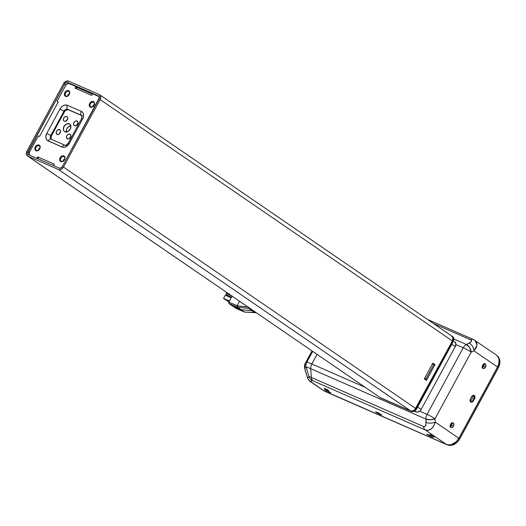 <?xml version="1.0" encoding="UTF-8"?>
<svg xmlns="http://www.w3.org/2000/svg" width="526" height="526" viewBox="0 0 526 526"><rect width="100%" height="100%" fill="white"/><g stroke="black" fill="none" stroke-linecap="round" stroke-linejoin="round"><path stroke-width="0.79" d="M470.408 401.713L473.821 395.434A2.518 1.683 -66.4 0 1 474.025 398.596L473.012 400.47L473.499 400.707L473.222 401.147L471.401 402.245L470.119 401.068L470.514 398.662L472.493 395.657L474.301 395.467L474.971 397.36L473.499 400.707L472.999 400.49L474.465 396.755L474.071 395.664L473.268 395.171L473.821 395.434L470.408 401.713L471.75 401.746L473.012 400.47A2.518 1.683 -66.4 0 1 470.599 401.818A2.518 1.683 -66.4 0 1 470.415 401.719M452.038 424.028L450.716 426.468L452.038 424.028M484.117 364.945L482.796 367.385L484.117 364.945M459.671 438.756L459.809 438.796C456.338 444.266 452.182 446.304 447.35 444.904L325.246 391.502A0.539 0.362 -66.4 0 1 325.2 391.475A6.43 4.741 124.4 0 1 324.713 391.212A6.43 4.741 -55.6 0 0 325.2 391.475L447.31 444.884A0.539 0.362 113.6 0 0 447.35 444.904A0.539 0.362 -66.4 0 1 447.31 444.884L446.995 444.667L447.31 444.884A10.717 7.903 -55.6 0 0 459.704 438.697L498.247 367.707A10.717 7.903 -55.6 0 0 497.464 356.017A10.717 7.903 124.4 0 1 498.247 367.707L497.451 367.161L498.247 367.707L459.704 438.697L458.909 438.151L459.704 438.697A10.717 7.903 124.4 0 1 447.31 444.884L325.2 391.475A0.539 0.362 113.6 0 0 325.285 391.515M326.929 390.384L328.553 391.199M378.036 412.739L379.66 413.554M429.15 435.094L430.774 435.909M328.237 391.055L327.198 390.535M379.351 413.41L378.312 412.89M430.459 435.765L429.426 435.239M498.214 367.766L498.352 367.799C500.824 362.611 500.377 358.568 497.004 355.668M327.843 390.423L324.147 388.214L327.843 390.423L328.014 390.108L327.06 390.055L324.154 388.201L327.474 389.773L328.658 390.621L327.843 390.423M433.713 436.725L430.018 434.515L433.713 436.725L433.884 436.409L433.345 436.56L430.025 434.509L433.352 436.074L434.535 436.928L433.713 436.725M450.243 426.744A2.571 1.723 113.6 0 0 451.604 425.402L453.432 426.205A2.571 1.723 -66.4 0 1 450.966 427.579A2.571 1.723 -66.4 0 1 450.565 424.239A2.571 1.723 -66.4 0 1 453.031 422.865A2.571 1.723 -66.4 0 1 453.432 426.205L451.604 425.402A2.571 1.723 113.6 0 0 451.926 422.897M482.322 367.661A2.571 1.723 113.6 0 0 483.683 366.32L485.511 367.122A2.571 1.723 -66.4 0 1 483.046 368.496A2.571 1.723 -66.4 0 1 482.644 365.156A2.571 1.723 -66.4 0 1 485.11 363.782A2.571 1.723 -66.4 0 1 485.511 367.122L483.683 366.32A2.571 1.723 113.6 0 0 484.005 363.814M496.656 355.234L498.53 357.785L499.003 359.436L498.931 363.17L497.537 366.997L458.843 438.27L456.338 441.616L451.361 444.654L447.968 444.897L446.449 444.457L323.339 390.483M311.99 350.934L305.192 363.466A16.076 1.512 28.5 0 1 305.238 363.413L312.01 350.947L305.238 363.413A16.076 1.512 -151.5 0 0 305.185 363.473L304.679 368.489A14.195 1.335 28.5 0 1 304.732 368.299A14.195 1.335 -151.5 0 0 304.679 368.489L307.486 377.819C309.137 380.706 310.156 382.007 310.544 381.725A6.43 4.741 -55.6 0 0 311.122 382.047A6.43 4.741 124.4 0 1 310.544 381.725L323.556 390.64A6.43 4.741 -55.6 0 0 324.134 390.963L310.603 381.554L324.134 390.963L446.449 444.457L425.238 429.926L312.95 380.811L312.096 380.548L310.603 381.554A6.43 6.397 -124 0 1 307.513 377.721A7.246 0.684 -151.5 0 0 307.486 377.819A7.246 0.684 28.5 0 1 307.513 377.721L304.732 368.299L306.224 367.293L309.005 376.715L307.513 377.721L304.732 368.299L306.224 367.293A14.195 1.335 28.5 0 1 310.741 368.693A14.195 1.335 -151.5 0 0 306.224 367.293L309.005 376.715A7.246 0.684 28.5 0 1 311.313 377.431L310.741 368.693L425.955 419.084L426.172 422.431A6.43 2.926 -3.7 0 0 435.245 422.102L435.028 418.755A6.43 2.926 176.3 0 1 425.955 419.084L425.889 425.166L425.146 426.362L423.601 426.54L311.313 377.431L310.741 368.693L425.955 419.084A6.43 4.3 -66.4 0 1 427.066 414.383L463.228 347.771L427.066 414.383L419.728 411.174L427.066 414.383A6.43 0.605 28.5 0 1 435.028 418.755L471.197 352.144L473.946 350.829L471.197 352.144L435.028 418.755L435.245 422.102L458.843 438.27L497.537 366.997L473.946 350.829L477.062 344.964L475.063 340.414L476.286 341.611L477.095 344.418L476.188 347.752L473.946 350.829A6.43 3.781 -115.5 0 0 469.192 343.195A6.43 3.781 64.5 0 1 473.946 350.829L497.537 366.997A10.717 7.903 -55.6 0 0 496.294 354.965L473.643 339.632A6.43 4.3 -66.4 0 1 474.123 339.895A6.43 4.3 113.6 0 0 473.637 339.625A6.43 4.3 113.6 0 0 470.698 339.809A6.43 4.3 -66.4 0 1 473.643 339.632L427.48 319.44M482.644 365.156L484.295 363.722L485.754 364.433L485.722 366.661L484.229 368.424L483.157 368.535L482.401 367.845L482.644 365.156M450.565 424.239L452.222 422.805L453.675 423.515L453.642 425.744L452.15 427.507L451.078 427.618L450.322 426.921L450.565 424.239M306.73 362.407L312.7 351.421L306.73 362.407A16.076 1.512 28.5 0 1 311.852 363.992L364.886 387.189L311.852 363.992L317.06 354.412L311.852 363.992A16.076 1.512 -151.5 0 0 306.73 362.407L305.238 363.413L306.73 362.407A6.43 6.397 56 0 0 306.224 367.293A6.43 6.397 -124 0 1 306.73 362.407M463.228 347.771L455.897 344.563L463.228 347.771A6.43 4.3 -66.4 0 1 466.444 344.51L453.8 338.987L466.444 344.51A6.43 3.781 64.5 0 1 471.197 352.144A6.43 0.605 -151.5 0 0 463.228 347.771A6.43 0.605 28.5 0 1 471.197 352.144L469.646 347.541L466.444 344.51A6.43 4.3 113.6 0 0 463.228 347.771M483.933 363.637L483.894 365.866L482.033 367.759M451.854 422.72L451.821 424.949L449.954 426.836M377.951 412.719L381.698 415.04L376.866 412.759L375.722 411.812L377.951 412.719L381.797 415.021L375.623 411.825L377.951 412.719M326.837 390.371L330.584 392.685L325.752 390.404L324.614 389.457L326.837 390.371L330.683 392.672L324.516 389.477L326.837 390.371M429.058 435.074L432.898 437.389L427.973 435.114L426.836 434.167L429.058 435.074L432.905 437.376L426.737 434.18L429.058 435.074M309.005 376.715L307.513 377.721A6.43 6.397 56 0 0 310.603 381.554L312.096 380.548A6.43 6.397 -124 0 1 309.005 376.715A6.43 6.397 56 0 0 312.096 380.548L312.95 380.811A6.43 4.3 -66.4 0 1 311.313 377.431A7.246 0.684 -151.5 0 0 309.005 376.715M304.732 368.299A6.43 6.397 -124 0 1 305.238 363.413A6.43 6.397 56 0 0 304.732 368.299M311.313 377.431A6.43 4.3 113.6 0 0 312.95 380.811L425.238 429.926A6.43 4.3 -66.4 0 1 423.601 426.54L311.313 377.431M310.741 368.693A6.43 4.3 -66.4 0 1 311.852 363.992A6.43 4.3 113.6 0 0 310.741 368.693M435.028 418.755A6.43 0.605 -151.5 0 0 427.066 414.383A6.43 4.3 113.6 0 0 425.955 419.084L430.426 419.781L435.028 418.755M425.238 429.926L446.449 444.457A10.717 7.903 -55.6 0 0 458.843 438.27L435.245 422.102L433.74 425.935L431.195 428.953L428.118 430.327L425.238 429.926C429.834 431.208 433.174 428.605 435.245 422.102A6.43 2.926 176.3 0 1 426.172 422.431L425.521 425.935L424.502 426.665L423.601 426.54A6.43 4.3 113.6 0 0 425.238 429.926M430.86 435.982L430.584 436.481L430.86 435.982M328.638 391.272L328.362 391.778L328.638 391.272M379.746 413.627L379.476 414.126L379.746 413.627M433.398 323.497L471.007 339.974L471.552 340.677L470.934 342.051L466.444 344.51L469.948 342.794L471.467 341.328L471.46 340.427L470.698 339.809L433.398 323.497M473.499 400.707A2.683 1.795 -66.4 0 1 470.934 402.14A2.683 1.795 -66.4 0 1 470.514 398.662L471.533 396.788A2.683 1.795 -66.4 0 1 474.097 395.355A2.683 1.795 -66.4 0 1 474.518 398.833L474.018 398.616L474.518 398.833L473.499 400.707M236.22 308.446L232.367 305.987L236.089 308.387L244.406 312.017L236.089 308.387M244.616 312.043L240.987 309.683L251.961 310.682L240.987 309.683L244.616 312.043L255.071 312.7L248.943 308.499L249.837 308.341L248.943 308.499L248.713 307.118L248.943 308.499L251.961 310.682L252.94 310.465L251.961 310.682L255.071 312.7L255.932 312.516L244.656 312.082M256.116 312.641L244.952 312.115M240.987 309.683L237.436 307.118L237.055 305.698L237.233 307.085L237.154 305.731L237.377 307.112L240.987 309.683M248.943 308.499L237.035 307.02L240.586 309.584L232.367 305.987L240.586 309.584L237.035 307.02L237.055 305.698L237.035 307.02L228.902 303.463L232.367 305.987L228.902 303.463L237.035 307.02L236.956 305.665L228.836 302.115L228.902 303.463L228.685 302.503L232.071 296.164L228.836 302.115L237.16 305.718L239.56 301.293L237.154 305.731L237.436 307.118L248.943 308.499M247.917 307.02L237.213 305.738L247.917 307.02M231.657 295.875L226.2 293.488L226.732 292.502L226.2 293.488L231.657 295.875M231.539 297.137L226.285 294.836L226.2 293.488L226.285 294.836L231.539 297.137M227.719 295.822L226.285 294.836L231.387 297.42L227.719 295.822M229.132 301.576L226.64 300.221L229.132 301.576M228.087 301.477L226.66 300.497L228.087 301.477M228.199 296.145L231.335 297.519L228.199 296.145M223.55 298.367L225.286 295.178L231.197 297.769L225.286 295.178L223.55 298.367L229.468 300.957L223.55 298.367L225.582 299.761L223.55 298.367M229.244 301.359L225.582 299.761L229.244 301.359M230.335 299.406L230.526 299.057M454.385 341.598L455.851 343.603L455.266 346.627L421.155 409.458L420.149 410.799L418.163 412.009L416.197 411.937L414.501 411.194L416.197 411.937L414.83 410.997L416.197 411.937A4.287 3.163 -55.6 0 0 421.155 409.458L455.266 346.627L451.775 344.228L455.266 346.627A4.287 3.163 -55.6 0 0 454.773 341.815M421.155 409.458L417.657 407.065L421.155 409.458M93.24 106.383L92.839 106.107L93.24 106.383M69.268 123.788A4.556 3.36 124.4 0 1 69.682 124.018A4.556 3.36 124.4 0 1 70.05 129.409A4.556 3.36 124.4 0 1 64.941 131.763L67.769 131.553L70.208 129.133L70.832 125.918L70.293 124.616L69.268 123.788L66.44 123.998L64.001 126.418L63.383 129.633L63.922 130.941L64.941 131.763A4.556 3.36 124.4 0 1 64.534 131.533A4.556 3.36 124.4 0 1 64.165 126.141A4.556 3.36 124.4 0 1 69.268 123.788L70.043 124.32L69.268 123.788M59.688 129.672A2.683 1.979 124.4 0 1 59.931 129.804A2.683 1.979 124.4 0 1 60.148 132.979A2.683 1.979 124.4 0 1 57.143 134.36L58.807 134.235L60.24 132.815L60.608 130.921L60.023 129.869L58.024 129.791L56.591 131.217L56.223 133.111L57.143 134.36A2.683 1.979 124.4 0 1 56.9 134.229A2.683 1.979 124.4 0 1 56.683 131.053A2.683 1.979 124.4 0 1 59.688 129.672L60.142 129.981L59.688 129.672M69.912 134.143A2.683 1.979 124.4 0 1 70.155 134.275A2.683 1.979 124.4 0 1 70.372 137.444A2.683 1.979 124.4 0 1 67.367 138.831L69.031 138.706L70.464 137.286L70.826 135.392L69.912 134.143L68.248 134.261L66.815 135.688L66.447 137.582L67.367 138.831A2.683 1.979 124.4 0 1 67.124 138.7A2.683 1.979 124.4 0 1 66.907 135.524A2.683 1.979 124.4 0 1 69.912 134.143L70.366 134.452L69.912 134.143M77.039 121.013A2.683 1.979 124.4 0 1 77.283 121.144A2.683 1.979 124.4 0 1 77.5 124.32A2.683 1.979 124.4 0 1 74.495 125.701L76.158 125.582L77.592 124.156L77.96 122.262L77.039 121.013L75.376 121.138L73.942 122.558L73.574 124.452L74.495 125.701A2.683 1.979 124.4 0 1 74.251 125.569A2.683 1.979 124.4 0 1 74.034 122.4A2.683 1.979 124.4 0 1 77.039 121.013L77.493 121.322L77.039 121.013M66.815 116.542A2.683 1.979 124.4 0 1 67.058 116.673A2.683 1.979 124.4 0 1 67.275 119.849A2.683 1.979 124.4 0 1 64.271 121.23L65.934 121.111L67.367 119.685L67.736 117.791L66.815 116.542L65.152 116.667L63.718 118.087L63.35 119.981L64.271 121.23A2.683 1.979 124.4 0 1 64.027 121.098A2.683 1.979 124.4 0 1 63.81 117.929A2.683 1.979 124.4 0 1 66.815 116.542L67.269 116.851L66.815 116.542M36.577 150.469A2.683 1.979 -55.6 0 0 39.68 148.917A2.683 1.979 -55.6 0 0 39.128 145.774L39.082 145.071A3.241 2.393 124.4 0 1 39.746 148.871A3.241 2.393 124.4 0 1 35.998 150.745L36.577 150.469A2.683 1.979 124.4 0 1 36.34 150.331A2.683 1.979 124.4 0 1 36.123 147.162A2.683 1.979 124.4 0 1 39.128 145.774A2.683 1.979 124.4 0 1 39.365 145.912A2.683 1.979 124.4 0 1 39.581 149.082A2.683 1.979 124.4 0 1 36.577 150.469L35.597 150.502L34.847 148.68L35.327 146.938L37.063 145.215L38.622 144.933L39.483 145.314L40.193 146.583L40.167 147.714L38.523 150.285L35.998 150.745A3.241 2.393 124.4 0 1 35.327 146.938A3.241 2.393 124.4 0 1 39.082 145.071L39.581 146.09L39.128 145.774A2.683 1.979 -55.6 0 0 36.024 147.326A2.683 1.979 -55.6 0 0 36.577 150.469M66.112 96.074A2.683 1.979 -55.6 0 0 69.208 94.529A2.683 1.979 -55.6 0 0 68.656 91.386L68.61 90.676A3.241 2.393 124.4 0 1 69.281 94.483A3.241 2.393 124.4 0 1 65.533 96.35L66.112 96.074A2.683 1.979 124.4 0 1 65.868 95.936A2.683 1.979 124.4 0 1 65.651 92.767A2.683 1.979 124.4 0 1 68.656 91.386A2.683 1.979 124.4 0 1 68.899 91.517A2.683 1.979 124.4 0 1 69.116 94.687A2.683 1.979 124.4 0 1 66.112 96.074L65.132 96.107L64.382 94.285L65.204 92.011L66.598 90.827L67.65 90.525L69.011 90.919L69.721 92.188L69.702 93.319L68.051 95.896L65.533 96.35A3.241 2.393 124.4 0 1 64.862 92.55A3.241 2.393 124.4 0 1 68.61 90.676L69.11 91.695L68.656 91.386A2.683 1.979 -55.6 0 0 65.559 92.931A2.683 1.979 -55.6 0 0 66.112 96.074M61.404 161.324A2.683 1.979 -55.6 0 0 64.501 159.779A2.683 1.979 -55.6 0 0 63.948 156.636L63.902 155.926A3.241 2.393 124.4 0 1 64.573 159.733A3.241 2.393 124.4 0 1 60.825 161.6L61.404 161.324A2.683 1.979 124.4 0 1 61.161 161.193A2.683 1.979 124.4 0 1 60.944 158.017A2.683 1.979 124.4 0 1 63.948 156.636A2.683 1.979 124.4 0 1 64.192 156.768A2.683 1.979 124.4 0 1 64.409 159.937A2.683 1.979 124.4 0 1 61.404 161.324L60.424 161.357L59.675 159.536L60.497 157.261L61.89 156.077L62.942 155.775L64.303 156.169L64.876 156.945L64.994 158.569L63.344 161.147L60.825 161.6A3.241 2.393 124.4 0 1 60.155 157.8A3.241 2.393 124.4 0 1 63.902 155.926L64.409 156.945L63.948 156.636A2.683 1.979 -55.6 0 0 60.852 158.181A2.683 1.979 -55.6 0 0 61.404 161.324M90.939 106.929A2.683 1.979 -55.6 0 0 94.036 105.384A2.683 1.979 -55.6 0 0 93.483 102.241L93.437 101.538A3.241 2.393 124.4 0 1 94.108 105.338A3.241 2.393 124.4 0 1 90.36 107.205L90.939 106.929A2.683 1.979 124.4 0 1 90.696 106.798A2.683 1.979 124.4 0 1 90.479 103.629A2.683 1.979 124.4 0 1 93.483 102.241A2.683 1.979 124.4 0 1 93.727 102.373A2.683 1.979 124.4 0 1 93.944 105.548A2.683 1.979 124.4 0 1 90.939 106.929L89.959 106.969L89.203 105.147L89.69 103.405L91.425 101.682L92.477 101.38L93.838 101.774L94.549 103.05L94.529 104.181L92.878 106.752L90.36 107.205A3.241 2.393 124.4 0 1 89.69 103.405A3.241 2.393 124.4 0 1 93.437 101.538L93.937 102.55L93.483 102.241A2.683 1.979 -55.6 0 0 90.387 103.786A2.683 1.979 -55.6 0 0 90.939 106.929M99.565 96.883L92.596 93.766L91.715 95.39L75.067 88.112L77.736 87.717L92.398 94.128L77.736 87.717L75.948 86.488L68.919 83.483L66.874 84.068L65.658 85.468L56.999 101.413L58.268 101.965L39.529 136.477L38.267 135.925L29.607 151.863L29.167 154.138L29.87 155.394M99.217 96.666A3.215 2.374 124.4 0 0 99.164 96.639L92.596 93.766L91.715 95.39L75.067 88.112L75.948 86.488L69.373 83.614A3.215 2.374 124.4 0 0 65.658 85.468L56.999 101.413L58.268 101.965L39.529 136.477L38.267 135.925L29.607 151.863A3.215 2.374 124.4 0 0 29.653 155.19M36.919 158.365L37.721 156.886L54.369 164.165L53.567 165.644L54.369 164.165L37.721 156.886L36.919 158.365M71.181 150.318L89.907 115.805L71.168 150.311M69.419 143.282L67.913 145.288L65.974 146.695L63.889 147.293L61.983 146.991L47.314 140.442L46.189 138.91L45.821 136.832L46.781 133.38L60.023 109L61.522 106.988L63.462 105.581L65.546 104.983L67.459 105.285L81.333 111.354L82.773 112.518L83.535 114.359L83.489 116.601L82.654 118.896L69.419 143.282L68.38 142.973L69.419 143.282L82.654 118.896L81.622 118.593L82.654 118.896A6.43 4.741 -55.6 0 0 81.333 111.354A3.215 2.15 113.6 0 0 81.596 115.398L81.984 115.661L81.596 115.398A3.215 2.374 124.4 0 1 81.885 115.556A3.215 2.374 124.4 0 0 81.596 115.398A3.215 2.15 -66.4 0 1 81.333 111.354L67.459 105.285A3.215 2.15 113.6 0 0 67.722 109.329L81.596 115.398L67.722 109.329A3.215 2.15 -66.4 0 1 67.459 105.285A6.43 4.741 -55.6 0 0 60.023 109L46.781 133.38A6.43 4.741 -55.6 0 0 48.109 140.922L61.983 146.991A6.43 4.741 -55.6 0 0 69.419 143.282M51.627 139.508L50.923 138.246L51.357 135.978L50.766 135.563L64.001 111.183L64.599 111.591L51.357 135.978L64.599 111.591L65.816 110.19L68.314 109.737L67.722 109.329L82.023 115.733L68.314 109.737A3.215 2.374 -55.6 0 0 64.599 111.591L60.023 109L64.001 111.183A3.215 2.374 124.4 0 1 67.722 109.329A3.215 2.374 124.4 0 0 64.001 111.183L50.766 135.563L51.357 135.978A3.215 2.374 -55.6 0 0 51.41 139.305M67.834 96.199L68.235 94.759L69.669 93.339M92.655 107.054L93.056 105.621L94.489 104.194M63.127 161.449L63.528 160.009L64.961 158.589M38.299 150.594L38.7 149.154L40.134 147.734M83.292 117.305L83.332 117.85M70.905 125.622L68.715 126.477L66.986 128.462L66.394 130.093L66.572 132.381M60.589 132.098L59.228 134.222M70.813 136.569L69.452 138.693M77.94 123.439L76.579 125.563M67.716 118.968L66.355 121.092M82.253 119.165L81.622 118.593L68.38 142.973L69.018 143.552A3.215 2.374 124.4 0 1 65.296 145.406A3.215 2.15 -66.4 0 0 65.06 145.275A3.215 2.15 -66.4 0 0 61.983 146.991A3.215 2.15 113.6 0 1 65.04 145.261M68.38 142.973C66.23 145.176 65.125 145.945 65.06 145.275L51.186 139.206A3.215 2.15 113.6 0 0 48.109 140.922A3.215 2.15 -66.4 0 1 51.167 139.199A3.215 2.15 -66.4 0 1 51.423 139.337A3.215 2.15 113.6 0 0 51.186 139.206L51.134 139.18A3.215 2.374 124.4 0 1 50.766 135.563L46.781 133.38L50.766 135.563A3.215 2.374 124.4 0 0 51.114 139.16M40.055 147.773A2.683 1.979 -55.6 0 0 38.319 150.304M64.882 158.628A2.683 1.979 -55.6 0 0 63.146 161.16M94.417 104.233A2.683 1.979 -55.6 0 0 92.681 106.771M69.59 93.378A2.683 1.979 -55.6 0 0 67.854 95.91M67.644 119.021A2.683 1.979 -55.6 0 0 66.427 120.796M77.868 123.492A2.683 1.979 -55.6 0 0 76.651 125.267M70.74 136.622A2.683 1.979 -55.6 0 0 69.524 138.397M60.516 132.151A2.683 1.979 -55.6 0 0 59.3 133.926M38.405 159.01L37.721 156.886L38.405 159.01M75.067 88.112L75.948 86.488L77.736 87.717L75.067 88.112M70.767 125.635A4.556 3.36 -55.6 0 0 66.427 131.967M380.035 397.538A4.287 3.163 -55.6 0 0 380.318 397.768A4.287 3.163 -55.6 0 0 380.706 397.978L410.78 410.984L380.107 397.571A4.287 3.163 124.4 0 1 379.726 397.36A4.287 3.163 -55.6 0 0 380.107 397.571L27.825 156.13L58.491 169.536L410.78 410.984A4.287 3.163 -55.6 0 0 415.737 408.511L63.449 167.064A4.287 3.163 124.4 0 1 58.491 169.536L410.78 410.984L380.107 397.571L27.825 156.13A4.287 3.163 124.4 0 1 27.437 155.913A4.287 3.163 124.4 0 1 26.938 151.1L26.353 154.125L27.825 156.13L58.491 169.536L60.457 169.615L61.825 168.931L63.449 167.064L100.111 99.546L452.399 340.986L415.737 408.511L63.449 167.064L100.111 99.546L452.399 340.986A4.287 3.163 -55.6 0 0 451.9 336.173A4.287 3.163 124.4 0 1 452.399 340.986L452.978 337.962L451.512 335.963A4.287 3.163 124.4 0 1 451.9 336.173L452.498 336.581A4.287 3.163 -55.6 0 0 452.182 336.403M426.448 380.357L435.015 364.571L432.845 363.085L424.278 378.871L426.448 380.357L435.015 364.571L433.562 364.866L432.582 364.189L433.562 364.866L425.928 378.93L433.562 364.866L435.015 364.571L432.845 363.085L424.278 378.871L426.448 380.357L425.928 378.93L426.448 380.357M99.223 94.516A4.287 3.163 124.4 0 1 99.611 94.726A4.287 3.163 124.4 0 1 100.111 99.546L100.696 96.514L99.223 94.516L68.558 81.103L65.895 81.3L63.6 83.575A4.287 3.163 124.4 0 1 68.558 81.103L99.223 94.516M63.6 83.575L26.938 151.1L63.6 83.575M62.351 166.584L60.917 168.011L59.254 168.129L28.588 154.723L27.635 153.013L64.698 84.055L65.711 82.884L67.413 82.398L98.461 95.923L99.414 97.626L62.351 166.584A2.683 1.979 124.4 0 1 59.254 168.129L28.588 154.723A2.683 1.979 124.4 0 1 28.345 154.585A2.683 1.979 124.4 0 1 28.036 151.58L29.338 152.468L28.036 151.58L64.698 84.055A2.683 1.979 124.4 0 1 67.795 82.51L69.458 83.647L67.795 82.51L98.461 95.923A2.683 1.979 124.4 0 1 98.704 96.054A2.683 1.979 124.4 0 1 99.013 99.066L62.351 166.584M380.291 397.748A4.287 3.163 124.4 0 0 380.706 397.978A1.072 0.717 113.6 0 0 380.785 398.024A1.072 0.717 -66.4 0 1 380.706 397.978L411.371 411.391A4.287 3.163 -55.6 0 0 416.329 408.919L415.737 408.511L452.399 340.986L452.991 341.4L416.329 408.919A4.287 3.163 124.4 0 1 411.371 411.391A1.072 0.717 113.6 0 0 411.463 411.444A1.072 0.717 -66.4 0 1 411.371 411.391L410.78 410.984L413.436 410.786L415.737 408.511A4.287 3.163 124.4 0 1 410.78 410.984L380.107 397.571L410.78 410.984L412.746 411.062L414.731 409.846L452.399 340.986L452.978 337.962L451.512 335.963M98.914 96.232L98.461 95.923L98.914 96.232M65.993 84.942L64.698 84.055L65.993 84.942M424.942 378.26L425.928 378.93L424.942 378.26M424.278 378.871L432.845 363.085L424.278 378.871M452.524 336.607A4.287 3.163 124.4 0 1 452.991 341.4L416.329 408.919L415.737 408.511L452.399 340.986L452.991 341.4A4.287 3.163 -55.6 0 0 452.498 336.581C454.063 337.488 454.293 339.158 453.208 341.591L452.925 341.519M416.263 409.037L416.546 409.11C415.224 411.253 413.528 412.029 411.457 411.437L380.785 398.024A1.072 0.717 113.6 0 0 380.877 398.05M459.809 438.796L498.352 367.799M325.246 391.502L324.621 391.153M236.161 308.427L244.551 312.069M82.483 115.963L81.885 115.556L81.622 118.593M99.611 94.726L451.9 336.173M27.437 155.913L380.785 398.024M416.546 409.11L453.208 341.591"/></g></svg>
